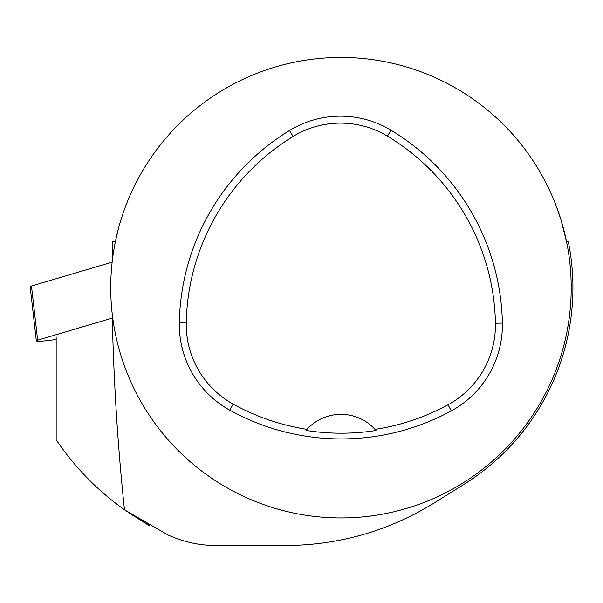 <?xml version="1.0" encoding="UTF-8"?>
<svg xmlns="http://www.w3.org/2000/svg" width="603" height="603" viewBox="0 0 603 603"><rect width="100%" height="100%" fill="white"/><g stroke="black" fill="none" stroke-linecap="round" stroke-linejoin="round"><path stroke-width="0.9" d="M112.271 318.075L37.65 340.152A9.135 1.002 173.5 0 0 36.331 340.838A9.135 1.002 173.5 0 0 46.001 340.74L56.169 339.527M36.331 340.838L30.15 286.696A9.135 1.002 -6.5 0 1 31.469 286.01L112.052 262.169A9.135 1.002 -6.5 0 1 112.158 262.139M149.371 525.484L128.04 512.264C156.938 530.602 156.147 530.052 125.665 510.613C98.183 491.249 75.013 467.642 56.169 439.798L56.169 336.964M112.203 313.681C113.575 379.8 117.668 445.165 124.467 509.776L168.003 534.959C183.35 541.984 199.412 545.511 216.198 545.527L285.264 545.527C339.007 545.27 388.762 531.009 434.529 502.759L463.828 484.465A231.967 231.967 0 0 0 568.312 241.645L566.549 241.63A230.233 230.233 0 0 1 364.122 516.779A230.233 230.233 0 0 1 110.733 287.706A230.233 230.233 0 0 1 566.549 241.63L560.948 219.741L556.268 206.12M118.467 228.522L115.392 241.63A230.233 230.233 0 0 0 112.203 261.732L112.618 241.652L115.392 241.63M179.332 322.726A230.233 230.233 0 0 1 289.493 130.534A97.852 97.852 0 0 1 391.008 130.225A230.233 230.233 0 0 1 502.374 323.11A97.852 97.852 0 0 1 451.345 410.877A230.233 230.233 0 0 1 229.818 410.183A97.852 97.852 0 0 1 179.332 322.726L186.267 322.854A223.298 223.298 0 0 1 293.111 136.459A90.91 90.91 0 0 1 387.428 136.165A223.298 223.298 0 0 1 495.432 323.238A90.91 90.91 0 0 1 448.029 404.779A223.298 223.298 0 0 1 375.036 429.404L375.993 430.489A224.512 224.512 0 0 1 306.007 430.421L306.965 429.336A223.298 223.298 0 0 1 233.18 404.108A90.91 90.91 0 0 1 186.267 322.854M306.965 429.336A46.047 46.047 0 0 1 375.036 429.404M306.316 430.06A46.047 46.047 0 0 1 306.701 429.63M375.3 429.698A46.047 46.047 0 0 1 375.684 430.127M37.65 340.152L31.469 286.01L112.03 262.177M112.105 262.629L112.052 262.169M293.111 136.459L289.493 130.534M387.428 136.165L391.008 130.225M495.432 323.238L502.374 323.11M448.029 404.779L451.345 410.877M233.18 404.108L229.818 410.183"/></g></svg>
